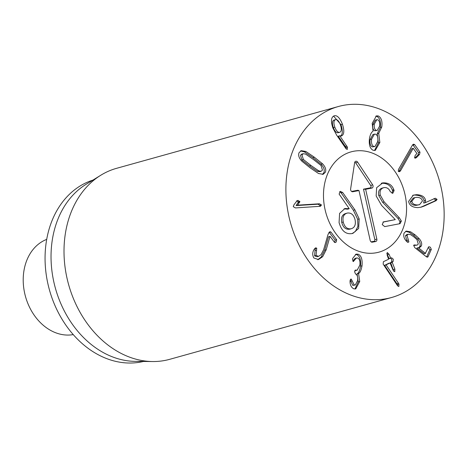 <?xml version="1.0" encoding="UTF-8"?>
<svg xmlns="http://www.w3.org/2000/svg" width="467" height="467" viewBox="0 0 467 467"><rect width="100%" height="100%" fill="white"/><g stroke="black" fill="none" stroke-linecap="round" stroke-linejoin="round"><path stroke-width="0.7" d="M422.413 201.043C421.934 198.627 420.026 197.395 416.681 197.348L414.725 197.634L411.83 201.295L410.335 201.715C410.826 204.12 412.746 205.34 416.097 205.369L419.559 204.669L422.413 201.043M414.725 197.634L413.231 198.049L410.335 201.715M411.83 201.295C412.32 203.705 414.235 204.92 417.591 204.955L416.097 205.369M417.591 204.955L419.559 204.669M416.523 194.675C421.882 194.897 424.888 196.823 425.548 200.46L425.244 202.666L435.355 198.224L437.071 199.403L436.236 200.606L424.159 206.081L421.304 207.126L417.965 207.622C412.384 207.453 409.279 205.369 408.637 201.376L413.348 195.136L416.523 194.675L412.63 195.369M420.615 207.301L434.742 201.02L435.577 199.818L433.861 198.638M436.236 200.606L434.742 201.02M425.244 202.666L423.668 203.052L424.059 200.874C423.394 197.243 420.388 195.311 415.029 195.095M425.157 202.637L423.668 203.052M425.548 200.46L424.059 200.874M419.062 238.514C421.485 241.34 422.232 243.844 421.292 246.033L419.547 247.633L418.298 247.708L425.384 253.283L428.443 247.136L428.91 246.699L430.352 247.206L431.315 249.396L428.006 256.774L426.219 256.652L414.772 247.644L413.651 245.368L414.101 244.959L417.154 245.128L418.292 244.048L416.973 239.653L413.943 236.932L410.651 234.644L408.211 234.212L407.008 235.28L408.864 241.865L408.392 242.274L406.366 241.182C403.937 238.444 403.196 235.724 404.13 233.021L406.29 231.066L410.651 231.854L414.929 234.732L419.062 238.514L417.574 238.929L413.435 235.146L409.156 232.274L405.589 231.352M408.864 241.865L407.668 242.198M408.24 240.02L406.745 240.435L405.514 235.695L406.716 234.627L408.211 234.212M407.37 242.28L406.745 240.435M415.309 245.052L413.628 245.426M417.154 245.128L413.815 245.467M426.914 257.078L428.006 256.774L427.591 257.165M426.628 256.938L429.821 249.816L428.367 247.3M424.176 253.733L416.809 248.123L418.327 247.656M418.298 247.708L416.809 248.123M421.292 246.033L419.798 246.448C420.738 244.259 419.996 241.754 417.574 238.929M418.782 247.72L419.798 246.448M393.739 271.304L390.704 262.711L391.615 261.946L391.801 259.634L390.739 258.233L391.644 257.807L393.29 259.214L393.103 261.526L392.192 262.296L394.884 269.132L394.773 271.712L393.01 270.014L390.085 262.95L386.046 264.853L398.485 283.265L398.981 284.164L398.847 286.528L397.417 285.541L383.168 264.135L383.389 261.695L388.62 259.232L387.143 255.099L387.33 252.495M398.981 284.164L397.487 284.578L384.592 265.361L388.597 263.365L388.83 263.592L388.597 263.365L390.085 262.95L388.608 263.359M397.779 286.026L397.487 284.578M386.081 264.947L384.592 265.361M386.046 264.853L384.551 265.268M393.103 261.526L391.615 261.946M387.231 252.536L389.017 254.217L390.739 258.233L389.011 258.42L386.799 253.365M390.721 258.239L389.233 258.654L390.71 258.239M358.195 254.211C361.306 255.665 362.579 259.518 362.013 265.776C361.178 270.34 360.028 272.874 358.563 273.382L359.736 281.473L355.737 288.898L353.858 288.828C351.423 287.625 350.145 285.238 350.034 281.659L350.081 280.591L351.254 279.097L354.255 284.963L355.317 285.004L357.617 280.55C357.961 276.878 357.255 274.684 355.498 273.966L354.57 271.648L355.836 270.084L357.185 270.183L359.876 265.017C360.296 261.251 359.578 258.928 357.716 258.047L356.496 257.994L353.256 261.508L352.486 259.284L352.684 258.403L356.128 254.124L358.195 254.211L356.7 254.626L355.416 254.433M354.435 260.423L352.941 260.837L355.002 258.409L356.496 257.994M353.577 261.526L353.256 261.508M352.807 261.129L352.941 260.837M356 270.136L354.967 270.422M357.185 270.183L354.844 270.638M355.416 270.06L355.066 270.3M354.255 284.963L352.76 285.378L350.221 279.931M355.317 285.004L352.76 285.378M350.886 279.079L350.565 279.284M359.736 281.473L358.242 281.887L357.068 273.796C358.533 273.288 359.683 270.755 360.518 266.196C361.084 259.938 359.812 256.079 356.7 254.626M354.967 289.003L358.242 281.887M358.551 273.481L357.057 273.895M358.563 273.382L357.068 273.796M362.013 265.776L360.518 266.196M326.188 249.792L322.65 256.698L318.453 259.553L313.859 257.988C312.172 254.924 312.37 251.911 314.454 248.946L315.71 247.814L316.743 248.199L316.066 255.449L318.622 256.33L321.074 254.632L323.619 249.746L327.98 234.656L329.147 232.257L329.959 231.708L330.94 232.058L336.643 239.723L336.246 241.947L335.347 242.566L334.395 242.21L330.029 236.343L326.188 249.792L324.699 250.207L328.482 236.822L330.029 236.343M316.066 255.449L314.571 255.869L315.248 248.613L314.939 248.316M318.622 256.33L317.134 256.751L314.571 255.869M317.706 259.71L321.156 257.113L324.699 250.207M329.976 236.407L328.482 236.822M334.652 242.466L335.148 240.143L329.182 232.222M330.94 232.058L329.451 232.473M319.562 206.402L319.977 205.369L317.957 204.202L296.119 205.585L298.419 201.931L296.627 200.816M297.765 200.46L299.907 201.516L297.613 205.171L319.451 203.787L321.471 204.949L320.444 206.286L295.43 207.932L293.264 206.671L293.947 204.826L296.714 201.207L298.115 200.401L297.421 200.6M297.613 205.171L296.119 205.585M297.602 205.101L296.107 205.521M299.691 202.281L298.203 202.696M299.907 201.516L298.419 201.931M313.421 159.492L305.611 154.092L303.217 153.713L301.951 154.91L303.387 159.492L310.958 165.464L318.792 170.887L321.191 171.266L322.452 170.07L321.022 165.481L313.421 159.492M303.217 153.713L301.723 154.128L300.456 155.324L301.892 159.912L309.463 165.878L317.297 171.301L319.697 171.681L321.191 171.266M314.361 157.221L322.551 163.8C325.4 166.882 326.34 169.69 325.371 172.224L323.182 174.308L318.541 173.52L310.018 167.741L301.851 161.179C299.003 158.097 298.063 155.289 299.032 152.756L301.221 150.666L305.862 151.46L314.361 157.221L312.867 157.636L304.367 151.874L300.526 150.952M322.388 174.442L323.876 172.638C324.851 170.105 323.911 167.297 321.062 164.215L312.867 157.636M400.668 170.519L399.174 170.934L411.672 148.78L413.242 148.278L400.668 170.519L400.213 171.173L398.725 171.587L399.174 170.934M413.161 148.36L411.672 148.78M400.213 171.173L399.338 171.716L398.31 171.401L398.45 169.533L412.624 144.805L413.569 144.175L414.702 144.63L420.02 152.184L419.564 154.379L416.582 157.455L415.548 158.144L414.556 157.805L415.169 155.453L416.879 153.456L413.242 148.278M414.859 158.091L418.076 154.793L418.525 152.598L412.775 144.659M414.702 144.63L413.207 145.044M379.653 126.072C380.045 122.815 379.42 120.714 377.785 119.774L376.776 119.739L374.324 124.047L372.829 124.461C372.403 127.719 373.028 129.826 374.692 130.789L377.225 130.416L379.653 126.072M376.776 119.739L375.281 120.153L372.829 124.461M374.324 124.047C373.898 127.304 374.516 129.412 376.186 130.375L374.692 130.789M376.186 130.375L377.225 130.416M374.417 134.122L372.929 134.543L370.127 139.545C369.654 143.433 370.366 145.885 372.263 146.901L374.943 146.533L377.762 141.466C378.223 137.619 377.511 135.191 375.614 134.175L374.417 134.122L371.621 139.131L370.127 139.545M371.621 139.131C371.148 143.019 371.86 145.47 373.758 146.486L372.263 146.901M373.758 146.486L374.943 146.533M378.725 133.352L379.858 142.464L375.275 150.397L373.18 150.286C369.998 148.687 368.755 144.77 369.461 138.518C370.191 134.584 371.393 132.143 373.069 131.204L372.181 123.335L376.449 115.863L378.358 115.974C381.37 117.707 382.502 121.373 381.767 126.977L378.725 133.352L377.237 133.766L380.278 127.392C381.014 121.794 379.875 118.122 376.869 116.388L375.725 116.178M379.858 142.464L378.363 142.879L377.237 133.766M378.743 133.253L377.248 133.667M381.767 126.977L380.278 127.392M378.358 115.974L376.869 116.388M374.516 150.508L378.363 142.879M334.22 120.013L333.817 120.13C332.136 121.111 331.984 123.603 333.35 127.602C334.874 131.507 336.555 133.194 338.4 132.663L339.48 132.359M334.016 120.06L335.306 119.71C333.631 120.696 333.473 123.183 334.845 127.182C336.363 131.093 338.05 132.78 339.888 132.249C341.581 131.285 341.756 128.81 340.402 124.829C338.867 120.906 337.168 119.196 335.306 119.71L333.817 120.13M334.845 127.182L333.35 127.602M338.19 132.733L339.888 132.249M346.853 146.072L345.364 146.492L338.289 136.195L339.783 135.78L347.471 147.222L345.983 147.636L345.364 146.492M339.795 135.885L338.301 136.306M347.471 147.222L347.267 149.463L345.965 148.64L336.672 135.167L332.901 128.04C330.729 121.402 331.074 117.363 333.923 115.921C336.905 114.859 339.737 117.614 342.428 124.199C344.465 130.585 344.208 134.478 341.646 135.885L341.068 136.043M339.783 135.78L341.354 135.985M342.428 124.199L340.933 124.613L333.572 116.096M340.151 136.3C342.714 134.893 342.976 130.999 340.933 124.613M333.923 115.921L334.284 115.798M346.216 148.991L345.983 147.636M409.898 288.939A99.127 77.359 -105.6 0 1 391.626 297.491A99.127 77.359 -105.6 0 1 290.503 222.765A99.127 77.359 -105.6 0 1 338.417 106.511A99.127 77.359 -105.6 0 1 435.466 169.031A99.127 77.359 -105.6 0 1 409.898 288.939M341.465 156.357A52.041 40.617 -105.6 0 1 351.056 151.868A52.041 40.617 -105.6 0 1 404.148 191.102A52.041 40.617 -105.6 0 1 378.988 252.133A52.041 40.617 -105.6 0 1 328.038 219.309A52.041 40.617 -105.6 0 1 341.465 156.357M143.457 361.452A94.171 73.494 -105.6 0 1 52.829 300.258A94.171 73.494 -105.6 0 1 77.61 187.611A94.171 73.494 -105.6 0 1 92.927 180.099M152.691 361.54L135.284 361.37A94.171 73.494 -105.6 0 1 55.906 289.989A94.171 73.494 -105.6 0 1 83.581 185.948A94.171 73.494 -105.6 0 1 85.969 184.389L100.784 175.248A99.127 77.359 74.4 0 0 98.263 176.882A99.127 77.359 74.4 0 0 69.139 286.405A99.127 77.359 74.4 0 0 152.691 361.54A99.127 77.359 74.4 0 0 169.743 359.31L391.626 297.491M338.417 106.511L116.534 168.336A99.127 77.359 74.4 0 0 100.784 175.248M382.455 188.038C379.21 188.942 377.984 191.447 378.778 195.562L382.648 202.31L397.902 218.282L399.88 221.481L399.734 223.173L399.081 223.862M381.259 183.303C386.781 182.965 390.47 185.218 392.321 190.069L392.624 190.974L392.052 193.32M382.969 222.105L395.286 219.618L381.627 205.445L376.151 195.971L376.653 187.681L382.747 182.889L381.557 183.222M382.747 182.889C388.275 182.55 391.965 184.804 393.809 189.649L392.321 190.069M393.809 189.649L394.113 190.559L392.817 193.28L390.289 191.668C388.912 188.58 386.799 187.232 383.944 187.623L382.053 188.137M383.944 187.623C380.704 188.528 379.478 191.032 380.272 195.142L378.778 195.562M380.272 195.142L384.143 201.89L399.396 217.867L397.902 218.282M399.396 217.867L401.375 221.066L400.026 223.67L384.732 226.606L382.228 224.604L383.465 221.889L395.286 219.618M359.181 218.912L358.633 228.451L352.894 233.372L352.042 233.57C345.784 234.522 341.465 230.861 339.071 222.59L339.597 213.366L344.856 208.597L349.182 208.621L339.112 194.056L340.303 191.394L342.626 192.457L354.885 209.846L359.181 218.912L357.687 219.327L357.909 226.437L355.352 231.492L352.136 233.553M349.112 208.761L347.617 209.175L344.068 208.848M347.425 213.04C343.706 214.044 342.317 217.044 343.251 222.041C344.553 226.98 347.127 229.239 350.974 228.812L349.479 229.227L350.974 228.812C354.64 227.803 356.006 224.79 355.072 219.782C353.77 214.855 351.225 212.608 347.425 213.04L345.487 213.565M343.251 222.041L341.762 222.455C343.058 227.4 345.633 229.653 349.479 229.227M354.885 209.846L353.396 210.261L357.687 219.327M339.626 191.768L341.138 192.871L353.396 210.261M345.93 213.454C342.212 214.458 340.822 217.459 341.762 222.455M351.581 191.429L357.85 190.232L358.977 190.559L352.795 191.744A2.166 1.693 -105.6 0 1 352.322 191.75A2.166 1.693 -105.6 0 1 350.618 188.977L354.628 162.697A2.166 1.693 -105.6 0 1 355.235 161.535A2.166 1.693 -105.6 0 1 357.611 162.131L372.625 184.769A2.166 1.693 -105.6 0 1 371.82 188.102L365.638 189.287L376.84 239.11A2.166 1.693 -105.6 0 1 375.655 241.544L372.327 242.18A2.166 1.693 -105.6 0 1 371.855 242.186A2.166 1.693 -105.6 0 1 370.185 240.382L358.977 190.559M371.113 241.865L374.014 241.311A1.506 1.173 74.4 0 0 374.838 239.624L363.489 189.153L370.179 187.874A1.506 1.173 74.4 0 0 370.74 185.557L355.726 162.919A1.506 1.173 74.4 0 0 354.727 162.282M365.638 189.287L363.489 189.153M325.079 209.642A52.041 40.617 -105.6 0 1 351.056 151.868A52.041 40.617 -105.6 0 1 404.148 191.102A52.041 40.617 -105.6 0 1 378.988 252.133A52.041 40.617 -105.6 0 1 325.079 209.642M73.243 334.606A49.56 38.679 -105.6 0 1 26.899 300.958A49.56 38.679 -105.6 0 1 40.337 242.747A49.56 38.679 -105.6 0 1 46.712 239.384M424.159 206.081L422.664 206.502M437.071 199.403L435.577 199.818M407.008 235.28L405.514 235.695M431.315 249.396L429.821 249.816M414.929 234.732L413.435 235.146M410.651 231.854L409.156 232.274M398.485 283.265L396.991 283.685M394.884 269.132L393.395 269.547M392.192 262.296L390.704 262.711M392.227 261.94L390.739 262.355M389.017 254.217L387.522 254.638M352.054 280.86L350.559 281.274M316.48 250.172L314.986 250.592M316.743 248.199L315.248 248.613M322.65 256.698L321.156 257.113M336.643 239.723L335.148 240.143M319.451 203.787L317.957 204.202M321.471 204.949L319.977 205.369M303.387 159.492L301.892 159.912M310.958 165.464L309.463 165.878M318.792 170.887L317.297 171.301M322.551 163.8L321.062 164.215M305.862 151.46L304.367 151.874M416.582 157.455L415.087 157.869M419.564 154.379L418.076 154.793M420.02 152.184L418.525 152.598M394.113 190.559L392.624 190.974M384.143 201.89L382.648 202.31M401.375 221.066L399.88 221.481M383.658 221.843L383.284 221.948M345.557 208.428L344.191 208.813M342.626 192.457L341.138 192.871M340.461 191.353L340.157 191.441M352.795 191.744L351.89 191.616M372.327 242.18L371.423 242.052M375.655 241.544L374.014 241.311M376.84 239.11L374.838 239.624M371.82 188.102L370.179 187.874M372.625 184.769L370.74 185.557M357.611 162.131L355.726 162.919M425.606 253.377L424.112 253.791"/></g></svg>
